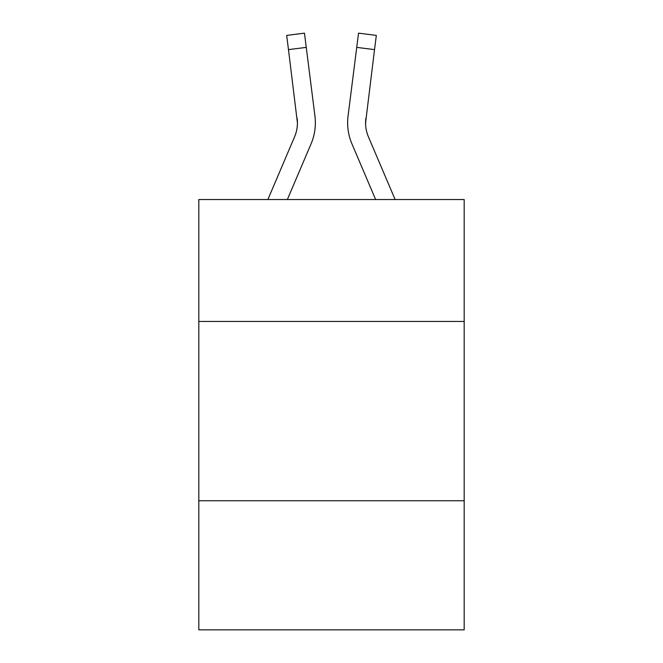 <?xml version="1.0" encoding="UTF-8"?>
<svg xmlns="http://www.w3.org/2000/svg" width="663" height="663" viewBox="0 0 663 663"><rect width="100%" height="100%" fill="white"/><g stroke="black" fill="none" stroke-linecap="round" stroke-linejoin="round"><path stroke-width="0.99" d="M464.183 321.456L464.183 199.538L198.817 199.538L198.817 321.456L464.183 321.456L464.183 629.85L198.817 629.85L198.817 321.456M464.183 500.756L198.817 500.756M287.361 199.538L311.063 143.871A53.786 53.786 -50 0 0 314.942 116.058L306.265 47.38L288.471 49.626L286.673 35.396L304.466 33.15L306.265 47.38M267.877 199.538L294.571 136.843A35.86 35.86 -27.8 0 0 297.43 122.87L288.471 49.626M315.298 125.406L315.364 123.219L315.298 125.406M314.668 113.903L314.942 116.058M395.123 199.538L368.429 136.843A35.86 35.86 27.8 0 1 365.57 122.862L374.529 49.626L356.735 47.38L358.534 33.15L376.327 35.396L374.529 49.626M375.639 199.538L351.937 143.871A53.786 53.786 50 0 1 348.058 116.058L356.735 47.38M365.611 124.553L365.852 118.304A35.86 35.86 50 0 0 368.429 136.843A35.86 35.86 50 0 1 365.57 122.862A35.86 35.86 50 0 0 368.429 136.843A35.86 35.86 50 0 1 365.57 122.862A35.86 35.86 50 0 0 368.429 136.843A35.86 35.86 50 0 1 365.57 122.862A35.86 35.86 50 0 0 368.429 136.843A35.86 35.86 50 0 1 365.57 122.862A35.86 35.86 50 0 0 368.429 136.843A35.86 35.86 50 0 1 365.57 122.862A35.86 35.86 50 0 0 368.429 136.843A35.86 35.86 50 0 1 365.57 122.862A35.86 35.86 50 0 0 368.429 136.843A35.86 35.86 50 0 1 365.57 122.862A35.86 35.86 50 0 0 368.429 136.843A35.86 35.86 50 0 1 365.57 122.862A35.86 35.86 50 0 0 368.429 136.843A35.86 35.86 50 0 1 365.57 122.862A35.86 35.86 50 0 0 368.429 136.843A35.86 35.86 50 0 1 365.57 122.862A35.86 35.86 50 0 0 368.429 136.843A35.86 35.86 50 0 1 365.57 122.862A35.86 35.86 50 0 0 368.429 136.843A35.86 35.86 50 0 1 365.57 122.862A35.86 35.86 50 0 0 368.429 136.843A35.86 35.86 50 0 1 365.57 122.862A35.86 35.86 50 0 0 368.429 136.843A35.86 35.86 50 0 1 365.57 122.862A35.86 35.86 50 0 0 368.429 136.843A35.86 35.86 50 0 1 365.57 122.862A35.86 35.86 50 0 0 368.429 136.843A35.86 35.86 50 0 1 365.57 122.862A35.86 35.86 50 0 0 368.429 136.843A35.86 35.86 50 0 1 365.57 122.862A35.86 35.86 50 0 0 368.429 136.843A35.86 35.86 50 0 1 365.57 122.862A35.86 35.86 50 0 0 368.429 136.843A35.86 35.86 50 0 1 365.57 122.862A35.86 35.86 50 0 0 368.429 136.843A35.86 35.86 50 0 1 365.57 122.862M294.571 136.843A35.86 35.86 -50 0 0 297.43 122.862A35.86 35.86 -50 0 1 294.571 136.843A35.86 35.86 -50 0 0 297.43 122.862A35.86 35.86 -50 0 1 294.571 136.843A35.86 35.86 -50 0 0 297.43 122.862A35.86 35.86 -50 0 1 294.571 136.843A35.86 35.86 -50 0 0 297.43 122.862A35.86 35.86 -50 0 1 294.571 136.843A35.86 35.86 -50 0 0 297.43 122.862A35.86 35.86 -50 0 1 294.571 136.843A35.86 35.86 -50 0 0 297.43 122.862A35.86 35.86 -50 0 1 294.571 136.843A35.86 35.86 -50 0 0 297.43 122.862A35.86 35.86 -50 0 1 294.571 136.843A35.86 35.86 -50 0 0 297.43 122.862A35.86 35.86 -50 0 1 294.571 136.843A35.86 35.86 -50 0 0 297.43 122.862A35.86 35.86 -50 0 1 294.571 136.843A35.86 35.86 -50 0 0 297.43 122.862A35.86 35.86 -50 0 1 294.571 136.843A35.86 35.86 -50 0 0 297.43 122.862A35.86 35.86 -50 0 1 294.571 136.843A35.86 35.86 -50 0 0 297.43 122.862A35.86 35.86 -50 0 1 294.571 136.843A35.86 35.86 -50 0 0 297.43 122.862A35.86 35.86 -50 0 1 294.571 136.843A35.86 35.86 -50 0 0 297.43 122.862A35.86 35.86 -50 0 1 294.571 136.843A35.86 35.86 -50 0 0 297.43 122.862A35.86 35.86 -50 0 1 294.571 136.843A35.86 35.86 -50 0 0 297.43 122.862A35.86 35.86 -50 0 1 294.571 136.843A35.86 35.86 -50 0 0 297.43 122.862A35.86 35.86 -50 0 1 294.571 136.843A35.86 35.86 -50 0 0 297.43 122.862A35.86 35.86 -50 0 1 294.571 136.843A35.86 35.86 -50 0 0 297.43 122.862A35.86 35.86 -50 0 1 294.571 136.843A35.86 35.86 -50 0 0 297.43 122.862L297.148 118.304A35.86 35.86 -50 0 1 294.571 136.843M315.364 122.771L315.298 125.423L315.364 122.771M347.702 125.423L347.636 122.771M348.058 116.058L348.332 113.903M286.673 35.396L304.466 33.15M358.534 33.15L376.327 35.396"/></g></svg>
